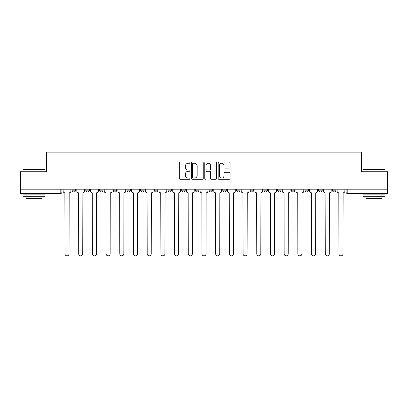 <?xml version="1.0" encoding="UTF-8"?>
<svg xmlns="http://www.w3.org/2000/svg" width="408" height="408" viewBox="0 0 408 408"><rect width="100%" height="100%" fill="white"/><g stroke="black" fill="none" stroke-linecap="round" stroke-linejoin="round"><path stroke-width="0.61" d="M189.95 162.665A0.602 0.602 0 0 0 189.348 162.058L180.193 162.058A0.862 0.862 0 0 0 179.331 162.919L179.331 178.434A0.862 0.862 0 0 0 180.193 179.296L189.348 179.296A0.602 0.602 0 0 0 189.95 178.694A0.602 0.602 0 0 0 189.348 178.092L188.165 178.092A2.759 2.759 0 0 1 185.405 175.333L185.405 174.037A2.759 2.759 0 0 1 188.165 171.284L189.348 171.284A0.602 0.602 0 0 0 189.95 170.677A0.602 0.602 0 0 0 189.348 170.075L188.165 170.075A2.759 2.759 0 0 1 185.405 167.316L185.405 166.025A2.759 2.759 0 0 1 188.165 163.266L189.348 163.266A0.602 0.602 0 0 0 189.95 162.665M222.788 189.205L222.788 190.169L226.302 190.169A1.754 1.754 0 0 1 224.548 191.928A1.754 1.754 0 0 1 222.788 190.169L222.788 189.205M181.698 189.205L181.698 190.169L185.212 190.169A1.754 1.754 0 0 1 183.452 191.928A1.754 1.754 0 0 1 181.698 190.169L181.698 189.205M154.3 189.205L154.3 190.169L157.814 190.169A1.754 1.754 0 0 1 156.06 191.928A1.754 1.754 0 0 1 154.3 190.169L154.3 189.205M140.607 189.205L140.607 190.169L144.116 190.169A1.754 1.754 0 0 1 142.361 191.928A1.754 1.754 0 0 1 140.607 190.169L140.607 189.205M113.21 189.205L113.21 190.169L116.724 190.169A1.754 1.754 0 0 1 114.964 191.928A1.754 1.754 0 0 1 113.21 190.169L113.21 189.205M229.189 168.137A0.862 0.862 0 0 0 230.051 167.275L230.051 162.919A0.862 0.862 0 0 0 229.189 162.058L219.019 162.058A0.862 0.862 0 0 0 218.158 162.919L218.158 178.434A0.862 0.862 0 0 0 219.019 179.296L229.189 179.296A0.862 0.862 0 0 0 230.051 178.434L230.051 173.176A0.862 0.862 0 0 0 229.189 172.314L224.834 172.314A0.862 0.862 0 0 0 223.972 173.176L223.972 175.787A2.305 2.305 0 0 1 221.666 178.092A2.305 2.305 0 0 1 219.361 175.787L219.361 165.571A2.305 2.305 0 0 1 221.666 163.266A2.305 2.305 0 0 1 223.972 165.571L223.972 167.275A0.862 0.862 0 0 0 224.834 168.137L229.189 168.137M20.4 189.205L20.4 171.732L46.568 171.732L46.568 152.153L361.432 152.153L361.432 171.732L387.6 171.732L387.6 189.205L20.4 189.205L20.4 191.928L61.929 191.928L61.929 189.205L61.929 191.928A1.754 1.754 0 0 1 60.175 193.683L20.4 193.683L20.4 191.928M203.245 162.919A0.862 0.862 0 0 0 202.383 162.058L192.214 162.058A0.862 0.862 0 0 0 191.352 162.919L191.352 178.434A0.862 0.862 0 0 0 192.214 179.296L202.383 179.296A0.862 0.862 0 0 0 203.245 178.434L203.245 162.919M205.617 162.058L215.786 162.058A0.862 0.862 0 0 1 216.648 162.919L216.648 178.434A0.862 0.862 0 0 1 215.786 179.296L211.436 179.296A0.862 0.862 0 0 1 210.574 178.434L210.574 172.145A0.862 0.862 0 0 0 209.712 171.284L206.82 171.284A0.862 0.862 0 0 0 205.958 172.145L205.958 178.694A0.602 0.602 0 0 1 205.357 179.296A0.602 0.602 0 0 1 204.755 178.694L204.755 162.919A0.862 0.862 0 0 1 205.617 162.058M346.071 189.205L346.071 191.928L387.6 191.928L387.6 193.683L347.825 193.683A1.754 1.754 0 0 1 346.071 191.928L346.071 189.205M387.6 189.205L387.6 191.928M332.372 189.205L332.372 190.169L335.881 190.169L335.881 189.205L335.881 190.169A1.754 1.754 0 0 1 334.127 191.928A1.754 1.754 0 0 1 332.372 190.169A1.754 1.754 0 0 0 334.127 191.928M322.187 190.169L322.187 189.205L322.187 190.169A1.754 1.754 0 0 1 320.428 191.928A1.754 1.754 0 0 1 318.673 190.169L322.187 190.169A1.754 1.754 0 0 1 320.428 191.928M318.673 189.205L318.673 190.169M308.489 189.205L308.489 190.169A1.754 1.754 0 0 1 306.729 191.928A1.754 1.754 0 0 1 304.975 190.169L308.489 190.169A1.754 1.754 0 0 1 306.729 191.928M304.975 189.205L304.975 190.169M294.79 189.205L294.79 190.169A1.754 1.754 0 0 1 293.036 191.928A1.754 1.754 0 0 1 291.276 190.169L294.79 190.169M291.276 189.205L291.276 190.169M281.092 189.205L281.092 190.169A1.754 1.754 0 0 1 279.337 191.928A1.754 1.754 0 0 1 277.583 190.169L281.092 190.169M277.583 189.205L277.583 190.169M267.393 189.205L267.393 190.169A1.754 1.754 0 0 1 265.639 191.928A1.754 1.754 0 0 1 263.884 190.169L267.393 190.169M263.884 189.205L263.884 190.169M253.7 189.205L253.7 190.169A1.754 1.754 0 0 1 251.94 191.928A1.754 1.754 0 0 1 250.186 190.169A1.754 1.754 0 0 0 251.94 191.928M250.186 189.205L250.186 190.169L253.7 190.169M240.001 189.205L240.001 190.169A1.754 1.754 0 0 1 238.241 191.928A1.754 1.754 0 0 1 236.487 190.169A1.754 1.754 0 0 0 238.241 191.928M236.487 189.205L236.487 190.169L240.001 190.169M226.302 189.205L226.302 190.169A1.754 1.754 0 0 1 224.548 191.928M212.604 189.205L212.604 190.169A1.754 1.754 0 0 1 210.849 191.928A1.754 1.754 0 0 1 209.095 190.169L212.604 190.169M209.095 189.205L209.095 190.169M198.905 189.205L198.905 190.169A1.754 1.754 0 0 1 197.151 191.928A1.754 1.754 0 0 1 195.396 190.169L198.905 190.169L198.905 189.205M195.396 189.205L195.396 190.169M185.212 189.205L185.212 190.169M171.513 189.205L171.513 190.169A1.754 1.754 0 0 1 169.759 191.928A1.754 1.754 0 0 1 167.999 190.169L171.513 190.169L171.513 189.205M167.999 189.205L167.999 190.169M157.814 189.205L157.814 190.169L157.814 189.205M144.116 190.169L144.116 189.205L144.116 190.169A1.754 1.754 0 0 1 142.361 191.928M130.417 189.205L130.417 190.169A1.754 1.754 0 0 1 128.663 191.928A1.754 1.754 0 0 1 126.908 190.169A1.754 1.754 0 0 0 128.663 191.928A1.754 1.754 0 0 0 130.417 190.169L130.417 189.205M126.908 189.205L126.908 190.169L130.417 190.169M116.724 189.205L116.724 190.169M103.025 189.205L103.025 190.169A1.754 1.754 0 0 1 101.271 191.928A1.754 1.754 0 0 1 99.511 190.169A1.754 1.754 0 0 0 101.271 191.928A1.754 1.754 0 0 0 103.025 190.169L99.511 190.169L99.511 189.205M85.813 189.205L85.813 190.169L89.327 190.169L89.327 189.205L89.327 190.169A1.754 1.754 0 0 1 87.572 191.928A1.754 1.754 0 0 1 85.813 190.169A1.754 1.754 0 0 0 87.572 191.928M72.119 189.205L72.119 190.169L75.628 190.169L75.628 189.205L75.628 190.169A1.754 1.754 0 0 1 73.873 191.928A1.754 1.754 0 0 1 72.119 190.169A1.754 1.754 0 0 0 73.873 191.928M60.175 189.205L60.175 193.683A1.754 1.754 0 0 0 61.929 191.928M193.162 163.266A0.602 0.602 0 0 0 192.561 163.868L192.561 177.485A0.602 0.602 0 0 0 193.162 178.092L194.412 178.092A2.759 2.759 0 0 0 197.171 175.333L197.171 166.025A2.759 2.759 0 0 0 194.412 163.266L193.162 163.266M210.574 165.612A2.305 2.305 0 0 0 208.269 163.307A2.305 2.305 0 0 0 205.958 165.612L205.958 169.213A0.862 0.862 0 0 0 206.82 170.075L209.712 170.075A0.862 0.862 0 0 0 210.574 169.213L210.574 165.612M63.118 191.051L63.118 189.205L63.118 191.051A1.754 1.754 0 0 0 64.872 192.805L65.005 253.827A2.02 2.02 0 0 0 67.024 255.847A2.02 2.02 0 0 0 69.044 253.827L69.176 192.805A1.754 1.754 0 0 0 70.931 191.051L70.931 189.205L70.931 191.051M64.872 192.805L65.005 253.827M69.044 253.827L69.176 192.805M76.816 191.051L76.816 189.205L76.816 191.051A1.754 1.754 0 0 0 78.571 192.805L78.703 253.827A2.02 2.02 0 0 0 80.723 255.847A2.02 2.02 0 0 0 82.742 253.827L82.875 192.805A1.754 1.754 0 0 0 84.629 191.051L84.629 189.205L84.629 191.051M90.51 191.051L90.51 189.205L90.51 191.051A1.754 1.754 0 0 0 92.269 192.805L92.402 253.827A2.02 2.02 0 0 0 94.421 255.847A2.02 2.02 0 0 0 96.441 253.827L96.569 192.805A1.754 1.754 0 0 0 98.328 191.051L98.328 189.205L98.328 191.051M78.571 192.805L78.703 253.827M82.742 253.827L82.875 192.805M92.269 192.805L92.402 253.827M96.441 253.827L96.569 192.805M23.032 169.799L23.297 169.534L44.722 169.534L44.987 169.799L23.032 169.799L23.032 171.732M44.987 196.319L23.032 196.319L23.032 194.121L44.987 194.121L44.987 196.319M41.912 196.319L41.912 198.339L26.107 198.339L26.107 196.319M363.013 169.799L363.278 169.534L384.703 169.534L384.968 169.799L363.013 169.799L363.013 171.732M384.968 196.319L363.013 196.319L363.013 194.121L384.968 194.121L384.968 196.319M381.893 196.319L381.893 198.339L366.088 198.339L366.088 196.319M104.208 191.051L104.208 189.205L104.208 191.051A1.754 1.754 0 0 0 105.968 192.805L106.095 253.827A2.02 2.02 0 0 0 108.115 255.847A2.02 2.02 0 0 0 110.135 253.827L110.267 192.805A1.754 1.754 0 0 0 112.027 191.051L112.027 189.205L112.027 191.051M117.907 191.051L117.907 189.205L117.907 191.051A1.754 1.754 0 0 0 119.661 192.805L119.794 253.827A2.02 2.02 0 0 0 121.814 255.847A2.02 2.02 0 0 0 123.833 253.827L123.966 192.805A1.754 1.754 0 0 0 125.72 191.051L125.72 189.205L125.72 191.051M131.606 191.051L131.606 189.205L131.606 191.051A1.754 1.754 0 0 0 133.36 192.805L133.493 253.827A2.02 2.02 0 0 0 135.512 255.847A2.02 2.02 0 0 0 137.532 253.827L137.664 192.805A1.754 1.754 0 0 0 139.419 191.051L139.419 189.205L139.419 191.051M105.968 192.805L106.095 253.827M110.135 253.827L110.267 192.805M119.661 192.805L119.794 253.827M123.833 253.827L123.966 192.805M133.36 192.805L133.493 253.827M137.532 253.827L137.664 192.805M145.304 191.051L145.304 189.205L145.304 191.051A1.754 1.754 0 0 0 147.059 192.805L147.191 253.827A2.02 2.02 0 0 0 149.211 255.847A2.02 2.02 0 0 0 151.23 253.827L151.363 192.805A1.754 1.754 0 0 0 153.117 191.051L153.117 189.205L153.117 191.051M147.059 192.805L147.191 253.827M151.23 253.827L151.363 192.805M158.998 191.051L158.998 189.205L158.998 191.051A1.754 1.754 0 0 0 160.757 192.805L160.89 253.827A2.02 2.02 0 0 0 162.909 255.847A2.02 2.02 0 0 0 164.929 253.827L165.056 192.805A1.754 1.754 0 0 0 166.816 191.051L166.816 189.205L166.816 191.051M160.757 192.805L160.89 253.827M164.929 253.827L165.056 192.805M172.696 191.051L172.696 189.205L172.696 191.051A1.754 1.754 0 0 0 174.456 192.805L174.583 253.827A2.02 2.02 0 0 0 176.603 255.847A2.02 2.02 0 0 0 178.622 253.827L178.755 192.805A1.754 1.754 0 0 0 180.514 191.051L180.514 189.205L180.514 191.051M174.456 192.805L174.583 253.827M178.622 253.827L178.755 192.805M186.395 191.051L186.395 189.205L186.395 191.051A1.754 1.754 0 0 0 188.149 192.805L188.282 253.827A2.02 2.02 0 0 0 190.301 255.847A2.02 2.02 0 0 0 192.321 253.827L192.454 192.805A1.754 1.754 0 0 0 194.208 191.051L194.208 189.205L194.208 191.051M188.149 192.805L188.282 253.827M192.321 253.827L192.454 192.805M200.093 191.051L200.093 189.205L200.093 191.051A1.754 1.754 0 0 0 201.848 192.805L201.98 253.827A2.02 2.02 0 0 0 204 255.847A2.02 2.02 0 0 0 206.02 253.827L206.152 192.805A1.754 1.754 0 0 0 207.907 191.051L207.907 189.205L207.907 191.051M213.792 191.051L213.792 189.205L213.792 191.051A1.754 1.754 0 0 0 215.546 192.805L215.679 253.827A2.02 2.02 0 0 0 217.699 255.847A2.02 2.02 0 0 0 219.718 253.827L219.851 192.805A1.754 1.754 0 0 0 221.605 191.051L221.605 189.205L221.605 191.051M227.486 191.051L227.486 189.205L227.486 191.051A1.754 1.754 0 0 0 229.245 192.805L229.378 253.827A2.02 2.02 0 0 0 231.397 255.847A2.02 2.02 0 0 0 233.417 253.827L233.544 192.805A1.754 1.754 0 0 0 235.304 191.051L235.304 189.205L235.304 191.051M241.184 191.051L241.184 189.205L241.184 191.051A1.754 1.754 0 0 0 242.944 192.805L243.071 253.827A2.02 2.02 0 0 0 245.091 255.847A2.02 2.02 0 0 0 247.11 253.827L247.243 192.805A1.754 1.754 0 0 0 249.002 191.051L249.002 189.205L249.002 191.051M254.883 191.051L254.883 189.205L254.883 191.051A1.754 1.754 0 0 0 256.637 192.805L256.77 253.827A2.02 2.02 0 0 0 258.789 255.847A2.02 2.02 0 0 0 260.809 253.827L260.942 192.805A1.754 1.754 0 0 0 262.696 191.051L262.696 189.205L262.696 191.051M268.581 191.051L268.581 189.205L268.581 191.051A1.754 1.754 0 0 0 270.336 192.805L270.468 253.827A2.02 2.02 0 0 0 272.488 255.847A2.02 2.02 0 0 0 274.507 253.827L274.64 192.805A1.754 1.754 0 0 0 276.395 191.051L276.395 189.205L276.395 191.051M201.848 192.805L201.98 253.827M206.02 253.827L206.152 192.805M215.546 192.805L215.679 253.827M219.718 253.827L219.851 192.805M229.245 192.805L229.378 253.827M233.417 253.827L233.544 192.805M242.944 192.805L243.071 253.827M247.11 253.827L247.243 192.805M256.637 192.805L256.77 253.827M260.809 253.827L260.942 192.805M270.336 192.805L270.468 253.827M274.507 253.827L274.64 192.805M282.28 191.051L282.28 189.205L282.28 191.051A1.754 1.754 0 0 0 284.034 192.805L284.167 253.827A2.02 2.02 0 0 0 286.186 255.847A2.02 2.02 0 0 0 288.206 253.827L288.339 192.805A1.754 1.754 0 0 0 290.093 191.051L290.093 189.205L290.093 191.051M284.034 192.805L284.167 253.827M288.206 253.827L288.339 192.805M295.973 191.051L295.973 189.205L295.973 191.051A1.754 1.754 0 0 0 297.733 192.805L297.865 253.827A2.02 2.02 0 0 0 299.885 255.847A2.02 2.02 0 0 0 301.905 253.827L302.032 192.805A1.754 1.754 0 0 0 303.792 191.051L303.792 189.205L303.792 191.051M297.733 192.805L297.865 253.827M301.905 253.827L302.032 192.805M309.672 191.051L309.672 189.205L309.672 191.051A1.754 1.754 0 0 0 311.431 192.805L311.559 253.827A2.02 2.02 0 0 0 313.579 255.847A2.02 2.02 0 0 0 315.598 253.827L315.731 192.805A1.754 1.754 0 0 0 317.49 191.051L317.49 189.205L317.49 191.051M311.431 192.805L311.559 253.827M315.598 253.827L315.731 192.805M323.371 191.051L323.371 189.205L323.371 191.051A1.754 1.754 0 0 0 325.125 192.805L325.258 253.827A2.02 2.02 0 0 0 327.277 255.847A2.02 2.02 0 0 0 329.297 253.827L329.429 192.805A1.754 1.754 0 0 0 331.184 191.051L331.184 189.205L331.184 191.051M325.125 192.805L325.258 253.827M329.297 253.827L329.429 192.805M337.069 191.051L337.069 189.205L337.069 191.051A1.754 1.754 0 0 0 338.824 192.805L338.956 253.827A2.02 2.02 0 0 0 340.976 255.847A2.02 2.02 0 0 0 342.995 253.827L343.128 192.805A1.754 1.754 0 0 0 344.882 191.051L344.882 189.205L344.882 191.051M338.824 192.805L338.956 253.827M342.995 253.827L343.128 192.805M347.825 189.205L347.825 193.683M44.987 171.732L44.987 169.799M39.979 194.121L39.979 193.683M28.04 194.121L28.04 193.683M384.968 171.732L384.968 169.799M379.96 194.121L379.96 193.683M368.021 194.121L368.021 193.683"/></g></svg>
